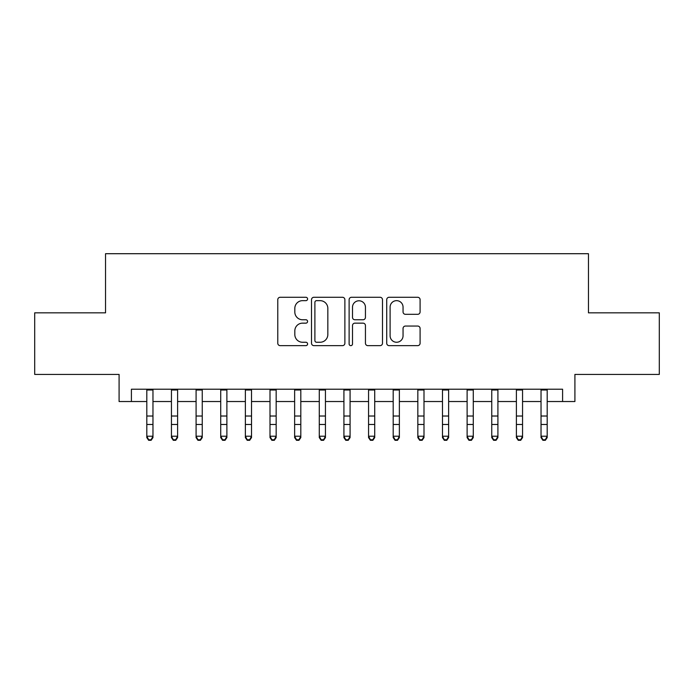 <?xml version="1.0" encoding="UTF-8"?>
<svg xmlns="http://www.w3.org/2000/svg" width="694" height="694" viewBox="0 0 694 694"><rect width="100%" height="100%" fill="white"/><g stroke="black" fill="none" stroke-linecap="round" stroke-linejoin="round"><path stroke-width="1.04" d="M307.581 298.967A1.692 1.692 0 0 0 305.889 297.275L280.185 297.275A2.42 2.42 0 0 0 277.774 299.695L277.774 343.226A2.42 2.42 0 0 0 280.185 345.647L305.889 345.647A1.692 1.692 0 0 0 307.581 343.946A1.692 1.692 0 0 0 305.889 342.255L302.558 342.255A7.738 7.738 0 0 1 294.82 334.517L294.82 330.891A7.738 7.738 0 0 1 302.558 323.152L305.889 323.152A1.692 1.692 0 0 0 307.581 321.461A1.692 1.692 0 0 0 305.889 319.761L302.558 319.761A7.738 7.738 0 0 1 294.82 312.022L294.82 308.396A7.738 7.738 0 0 1 302.558 300.658L305.889 300.658A1.692 1.692 0 0 0 307.581 298.967M417.684 314.321A2.42 2.42 0 0 0 420.096 311.901L420.096 299.695A2.42 2.42 0 0 0 417.684 297.275L389.143 297.275A2.42 2.42 0 0 0 386.723 299.695L386.723 343.226A2.42 2.42 0 0 0 389.143 345.647L417.684 345.647A2.42 2.42 0 0 0 420.096 343.226L420.096 328.47A2.42 2.42 0 0 0 417.684 326.05L405.469 326.05A2.42 2.42 0 0 0 403.049 328.47L403.049 335.783A6.472 6.472 0 0 1 396.578 342.255A6.472 6.472 0 0 1 390.106 335.783L390.106 307.13A6.472 6.472 0 0 1 396.578 300.658A6.472 6.472 0 0 1 403.049 307.13L403.049 311.901A2.42 2.42 0 0 0 405.469 314.321L417.684 314.321M131.409 401.531L131.409 389.213L562.591 389.213L562.591 401.531L574.91 401.531L574.91 374.43L659.3 374.43L659.3 312.838L588.46 312.838L588.46 253.7L105.54 253.7L105.54 312.838L34.7 312.838L34.7 374.43L119.09 374.43L119.09 401.531L146.807 401.531M344.883 299.695A2.42 2.42 0 0 0 342.463 297.275L313.931 297.275A2.42 2.42 0 0 0 311.511 299.695L311.511 343.226A2.42 2.42 0 0 0 313.931 345.647L342.463 345.647A2.42 2.42 0 0 0 344.883 343.226L344.883 299.695M351.537 297.275L380.069 297.275A2.42 2.42 0 0 1 382.489 299.695L382.489 343.226A2.42 2.42 0 0 1 380.069 345.647L367.863 345.647A2.42 2.42 0 0 1 365.443 343.226L365.443 325.573A2.42 2.42 0 0 0 363.023 323.152L354.92 323.152A2.42 2.42 0 0 0 352.5 325.573L352.5 343.946A1.692 1.692 0 0 1 350.808 345.647A1.692 1.692 0 0 1 349.117 343.946L349.117 299.695A2.42 2.42 0 0 1 351.537 297.275M152.966 401.531L171.444 401.531M177.603 401.531L196.09 401.531M202.249 401.531L220.727 401.531M226.886 401.531L245.364 401.531M251.523 401.531L270.001 401.531M276.16 401.531L294.638 401.531M300.806 401.531L319.283 401.531M325.443 401.531L343.92 401.531M350.08 401.531L368.557 401.531M374.717 401.531L393.194 401.531M399.362 401.531L417.84 401.531M423.999 401.531L442.477 401.531M448.636 401.531L467.114 401.531M473.273 401.531L491.751 401.531M497.91 401.531L516.397 401.531M522.556 401.531L541.034 401.531M547.193 401.531L562.591 401.531M316.585 300.658A1.692 1.692 0 0 0 314.894 302.35L314.894 340.563A1.692 1.692 0 0 0 316.585 342.255L320.09 342.255A7.738 7.738 0 0 0 327.837 334.517L327.837 308.396A7.738 7.738 0 0 0 320.09 300.658L316.585 300.658M365.443 307.251A6.472 6.472 0 0 0 358.972 300.78A6.472 6.472 0 0 0 352.5 307.251L352.5 317.349A2.42 2.42 0 0 0 354.92 319.761L363.023 319.761A2.42 2.42 0 0 0 365.443 317.349L365.443 307.251M152.966 389.213L152.966 437.584L151.119 440.3L151.119 439.753L148.655 439.753L148.655 440.3L151.119 440.3M146.807 389.213L146.807 436.222L152.966 436.222L151.119 439.753M148.655 440.3L146.807 437.584L146.807 436.222L148.655 439.753M177.603 389.213L177.603 437.584L175.756 440.3L175.756 439.753L173.292 439.753L173.292 440.3L175.756 440.3M171.444 389.213L171.444 436.222L177.603 436.222L175.756 439.753M173.292 440.3L171.444 437.584L171.444 436.222L173.292 439.753M202.249 389.213L202.249 437.584L200.401 440.3L200.401 439.753L197.937 439.753L197.937 440.3L200.401 440.3M196.09 389.213L196.09 436.222L202.249 436.222L200.401 439.753M197.937 440.3L196.09 437.584L196.09 436.222L197.937 439.753M226.886 389.213L226.886 437.584L225.038 440.3L225.038 439.753L222.574 439.753L222.574 440.3L225.038 440.3M220.727 389.213L220.727 436.222L226.886 436.222L225.038 439.753M222.574 440.3L220.727 437.584L220.727 436.222L222.574 439.753M251.523 389.213L251.523 437.584L249.675 440.3L249.675 439.753L247.211 439.753L247.211 440.3L249.675 440.3M245.364 389.213L245.364 436.222L251.523 436.222L249.675 439.753M247.211 440.3L245.364 437.584L245.364 436.222L247.211 439.753M276.16 389.213L276.16 437.584L274.312 440.3L274.312 439.753L271.848 439.753L271.848 440.3L274.312 440.3M270.001 389.213L270.001 436.222L276.16 436.222L274.312 439.753M271.848 440.3L270.001 437.584L270.001 436.222L271.848 439.753M300.806 389.213L300.806 437.584L298.958 440.3L298.958 439.753L296.494 439.753L296.494 440.3L298.958 440.3M294.638 389.213L294.638 436.222L300.806 436.222L298.958 439.753M296.494 440.3L294.638 437.584L294.638 436.222L296.494 439.753M325.443 389.213L325.443 437.584L323.595 440.3L323.595 439.753L321.131 439.753L321.131 440.3L323.595 440.3M319.283 389.213L319.283 436.222L325.443 436.222L323.595 439.753M321.131 440.3L319.283 437.584L319.283 436.222L321.131 439.753M350.08 389.213L350.08 437.584L348.232 440.3L348.232 439.753L345.768 439.753L345.768 440.3L348.232 440.3M343.92 389.213L343.92 436.222L350.08 436.222L348.232 439.753M345.768 440.3L343.92 437.584L343.92 436.222L345.768 439.753M374.717 389.213L374.717 437.584L372.869 440.3L372.869 439.753L370.405 439.753L370.405 440.3L372.869 440.3M368.557 389.213L368.557 436.222L374.717 436.222L372.869 439.753M370.405 440.3L368.557 437.584L368.557 436.222L370.405 439.753M399.362 389.213L399.362 437.584L397.506 440.3L397.506 439.753L395.042 439.753L395.042 440.3L397.506 440.3M393.194 389.213L393.194 436.222L399.362 436.222L397.506 439.753M395.042 440.3L393.194 437.584L393.194 436.222L395.042 439.753M423.999 389.213L423.999 437.584L422.152 440.3L422.152 439.753L419.688 439.753L419.688 440.3L422.152 440.3M417.84 389.213L417.84 436.222L423.999 436.222L422.152 439.753M419.688 440.3L417.84 437.584L417.84 436.222L419.688 439.753M448.636 389.213L448.636 437.584L446.789 440.3L446.789 439.753L444.325 439.753L444.325 440.3L446.789 440.3M442.477 389.213L442.477 436.222L448.636 436.222L446.789 439.753M444.325 440.3L442.477 437.584L442.477 436.222L444.325 439.753M473.273 389.213L473.273 437.584L471.426 440.3L471.426 439.753L468.962 439.753L468.962 440.3L471.426 440.3M467.114 389.213L467.114 436.222L473.273 436.222L471.426 439.753M468.962 440.3L467.114 437.584L467.114 436.222L468.962 439.753M497.91 389.213L497.91 437.584L496.063 440.3L496.063 439.753L493.599 439.753L493.599 440.3L496.063 440.3M491.751 389.213L491.751 436.222L497.91 436.222L496.063 439.753M493.599 440.3L491.751 437.584L491.751 436.222L493.599 439.753M522.556 389.213L522.556 437.584L520.708 440.3L520.708 439.753L518.245 439.753L518.245 440.3L520.708 440.3M516.397 389.213L516.397 436.222L522.556 436.222L520.708 439.753M518.245 440.3L516.397 437.584L516.397 436.222L518.245 439.753M547.193 389.213L547.193 437.584L545.345 440.3L545.345 439.753L542.881 439.753L542.881 440.3L545.345 440.3M541.034 389.213L541.034 436.222L547.193 436.222L545.345 439.753M542.881 440.3L541.034 437.584L541.034 436.222L542.881 439.753M152.966 416.018L146.807 416.018M152.966 424.476L146.807 424.476M152.966 390.011L146.807 390.011M177.603 416.018L171.444 416.018M177.603 424.476L171.444 424.476M177.603 390.011L171.444 390.011M202.249 416.018L196.09 416.018M202.249 424.476L196.09 424.476M202.249 390.011L196.09 390.011M226.886 416.018L220.727 416.018M226.886 424.476L220.727 424.476M226.886 390.011L220.727 390.011M251.523 416.018L245.364 416.018M251.523 424.476L245.364 424.476M251.523 390.011L245.364 390.011M276.16 416.018L270.001 416.018M276.16 424.476L270.001 424.476M276.16 390.011L270.001 390.011M300.806 416.018L294.638 416.018M300.806 424.476L294.638 424.476M300.806 390.011L294.638 390.011M325.443 416.018L319.283 416.018M325.443 424.476L319.283 424.476M325.443 390.011L319.283 390.011M350.08 416.018L343.92 416.018M350.08 424.476L343.92 424.476M350.08 390.011L343.92 390.011M374.717 416.018L368.557 416.018M374.717 424.476L368.557 424.476M374.717 390.011L368.557 390.011M399.362 416.018L393.194 416.018M399.362 424.476L393.194 424.476M399.362 390.011L393.194 390.011M423.999 416.018L417.84 416.018M423.999 424.476L417.84 424.476M423.999 390.011L417.84 390.011M448.636 416.018L442.477 416.018M448.636 424.476L442.477 424.476M448.636 390.011L442.477 390.011M473.273 416.018L467.114 416.018M473.273 424.476L467.114 424.476M473.273 390.011L467.114 390.011M497.91 416.018L491.751 416.018M497.91 424.476L491.751 424.476M497.91 390.011L491.751 390.011M522.556 416.018L516.397 416.018M522.556 424.476L516.397 424.476M522.556 390.011L516.397 390.011M547.193 416.018L541.034 416.018M547.193 424.476L541.034 424.476M547.193 390.011L541.034 390.011"/></g></svg>
